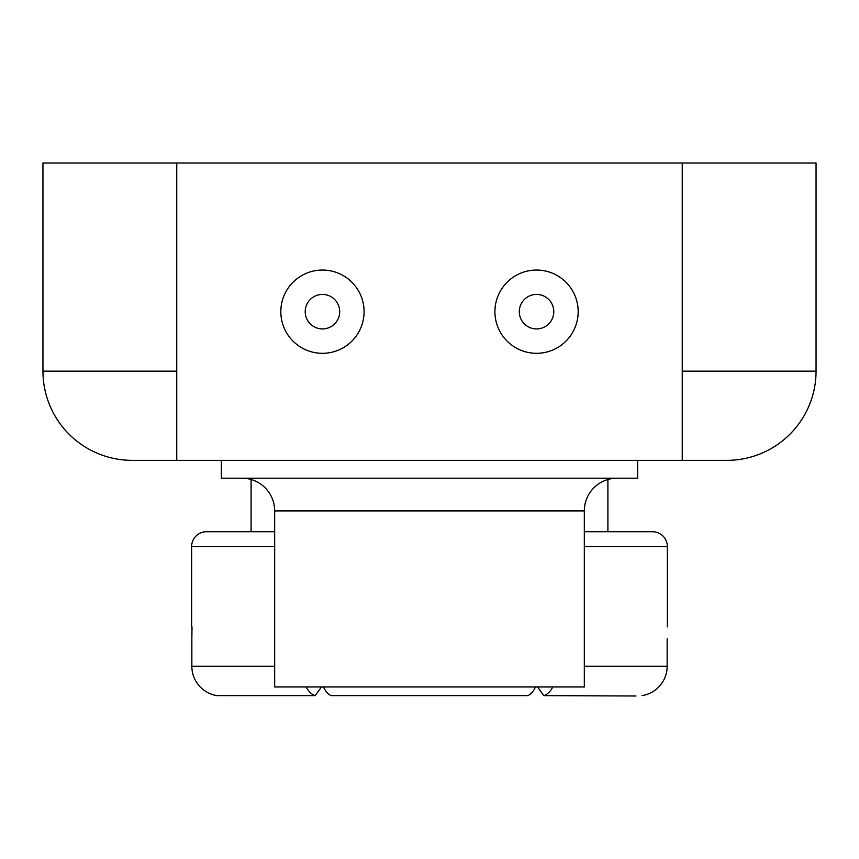 <?xml version="1.0" encoding="UTF-8"?>
<svg xmlns="http://www.w3.org/2000/svg" width="859" height="859" viewBox="0 0 859 859"><rect width="100%" height="100%" fill="white"/><g stroke="black" fill="none" stroke-linecap="round" stroke-linejoin="round"><path stroke-width="1.29" d="M176.761 460.349L176.761 163.006L42.95 163.006L42.95 371.152A89.207 89.207 0 0 0 132.157 460.349L682.239 460.349L682.239 163.006L816.05 163.006L816.05 371.152A89.207 89.207 0 0 1 726.843 460.349L682.239 460.349M176.761 163.006L682.239 163.006M584.324 510.901L274.676 510.901L274.676 686.932L584.324 686.932L584.324 510.901A32.706 32.706 0 0 1 617.041 478.195M274.676 510.901A32.706 32.706 0 0 0 241.959 478.195M637.646 460.349L637.646 478.195L221.354 478.195L221.354 460.349M251.096 479.494L251.096 531.721L206.493 531.721L274.676 531.721M584.324 531.721L652.507 531.721A14.871 14.871 0 0 1 667.379 546.582L584.324 546.582M206.493 531.721A14.871 14.871 0 0 0 191.621 546.582L191.621 626.866M667.379 626.866L667.379 546.582M192.008 626.866L191.847 638.763L192.008 626.866M306.18 686.932A29.732 15.977 90 0 0 315.189 695.629L216.951 695.629A29.732 29.711 -90 0 1 191.847 666.262L191.847 638.763M584.324 666.262L667.153 666.262A29.732 29.711 90 0 1 642.049 695.629A29.732 29.711 90 0 0 667.153 666.262L667.153 638.763M652.507 531.721L607.904 531.721L607.904 479.494M216.951 695.629L315.189 695.629L321.502 686.932M535.479 686.932A29.732 13.733 90 0 1 527.737 695.629L331.263 695.629A29.732 13.733 -90 0 1 323.521 686.932M537.498 686.932L543.811 695.629A29.732 15.977 -90 0 0 552.82 686.932M635.971 695.994L543.811 695.629L635.971 695.994M527.737 695.629L331.263 695.629M494.913 311.677A41.629 41.629 0 0 0 536.542 353.307A41.629 41.629 0 0 0 578.171 311.677A41.629 41.629 0 0 0 536.542 270.048A41.629 41.629 0 0 0 494.913 311.677M280.829 311.677A41.629 41.629 0 0 0 322.458 353.307A41.629 41.629 0 0 0 364.087 311.677A41.629 41.629 0 0 0 322.458 270.048A41.629 41.629 0 0 0 280.829 311.677M305.213 311.677A17.244 17.244 0 0 0 322.458 328.922A17.244 17.244 0 0 0 339.702 311.677A17.244 17.244 0 0 0 322.458 294.433A17.244 17.244 0 0 0 305.213 311.677M519.298 311.677A17.244 17.244 0 0 0 536.542 328.922A17.244 17.244 0 0 0 553.787 311.677A17.244 17.244 0 0 0 536.542 294.433A17.244 17.244 0 0 0 519.298 311.677M132.157 460.349A89.207 89.207 0 0 1 42.95 371.152L176.761 371.152M682.239 371.152L816.05 371.152M274.676 546.582L191.621 546.582M191.847 666.262L274.676 666.262"/></g></svg>
